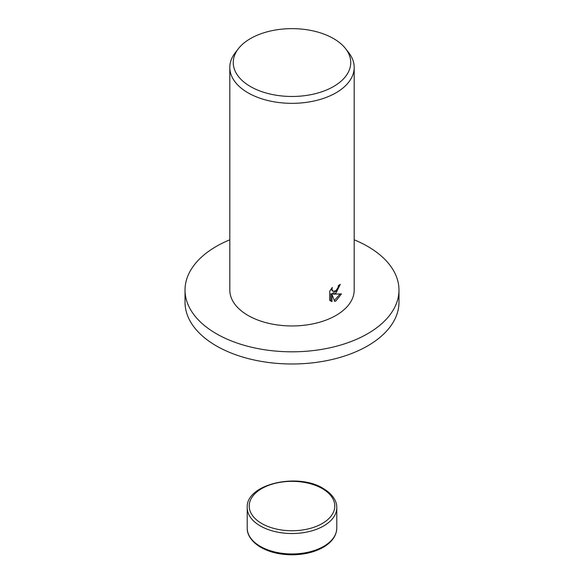<?xml version="1.0" encoding="UTF-8"?>
<svg xmlns="http://www.w3.org/2000/svg" width="584" height="584" viewBox="0 0 584 584"><rect width="100%" height="100%" fill="white"/><g stroke="black" fill="none" stroke-linecap="round" stroke-linejoin="round"><path stroke-width="0.88" d="M354.196 239.798A106.974 61.758 180 0 1 398.974 290.051A106.974 61.758 180 0 1 367.643 333.719A106.974 61.758 180 0 1 251.062 347.108A106.974 61.758 180 0 1 185.026 290.051A106.974 61.758 180 0 1 216.357 246.375A106.974 61.758 180 0 1 229.804 239.798M398.974 290.051L398.974 302.235A106.974 61.758 180 0 1 367.643 345.903A106.974 61.758 180 0 1 251.062 359.291A106.974 61.758 180 0 1 185.026 302.235L185.026 290.051M335.975 293.095L333.384 294.154L341.465 293.898L335.975 300.869L334.683 301.439L331.967 294.299L331.967 301.607L329.704 300.278L329.704 291.263L332.318 287.43L331.96 289.233L332.953 291.321L335.975 290.671L338.063 287.481L338.377 285.62A62.196 35.909 0 0 0 340.289 284.328L335.975 293.095M345.626 48.706L348.772 52.772A62.196 35.909 180 0 1 354.196 67.43A62.196 35.909 180 0 1 335.975 92.82A62.196 35.909 180 0 1 268.202 100.601A62.196 35.909 180 0 1 229.804 67.43A62.196 35.909 180 0 1 235.228 52.772L238.374 48.706A58.743 33.916 180 0 1 250.463 38.573A58.743 33.916 180 0 1 345.626 48.706A58.743 33.916 180 0 1 333.537 86.534A58.743 33.916 180 0 1 258.683 90.491A58.743 33.916 180 0 1 238.374 48.706M354.196 67.43L354.196 290.051A62.196 35.909 180 0 1 335.975 315.44A62.196 35.909 180 0 1 268.202 323.222A62.196 35.909 180 0 1 229.804 290.051L229.804 67.43M339.063 285.167L336.632 290.752L332.281 293.518L333.384 294.154M332.953 291.321L330.909 289.219M330.23 300.782L330.865 300.972L330.865 293.664L331.967 294.299M334.333 300.512L340.034 294.022M330.865 300.972L331.967 301.607M247.222 528.104C246.988 533.418 250.193 541.003 260.749 547.296C269.567 552.23 280.035 554.734 292.175 554.8C304.249 554.683 314.659 552.15 323.397 547.215C332.055 542.076 336.515 535.711 336.778 528.104A44.778 25.849 180 0 1 323.66 546.39A44.778 25.849 180 0 1 260.34 546.39A44.778 25.849 180 0 1 247.222 528.104L247.222 507.671A44.778 25.849 180 0 0 260.34 525.95A44.778 25.849 180 0 0 323.66 525.95A44.778 25.849 180 0 0 336.778 507.671C337.012 502.357 333.807 494.772 323.251 488.479C297.606 472.222 245.587 484.289 247.222 507.671M322.258 488.582A42.785 24.703 180 0 1 322.258 523.512A42.785 24.703 180 0 1 261.741 523.512A42.785 24.703 180 0 1 261.741 488.582A42.785 24.703 180 0 1 322.258 488.582M336.778 528.104L336.778 507.671"/></g></svg>
